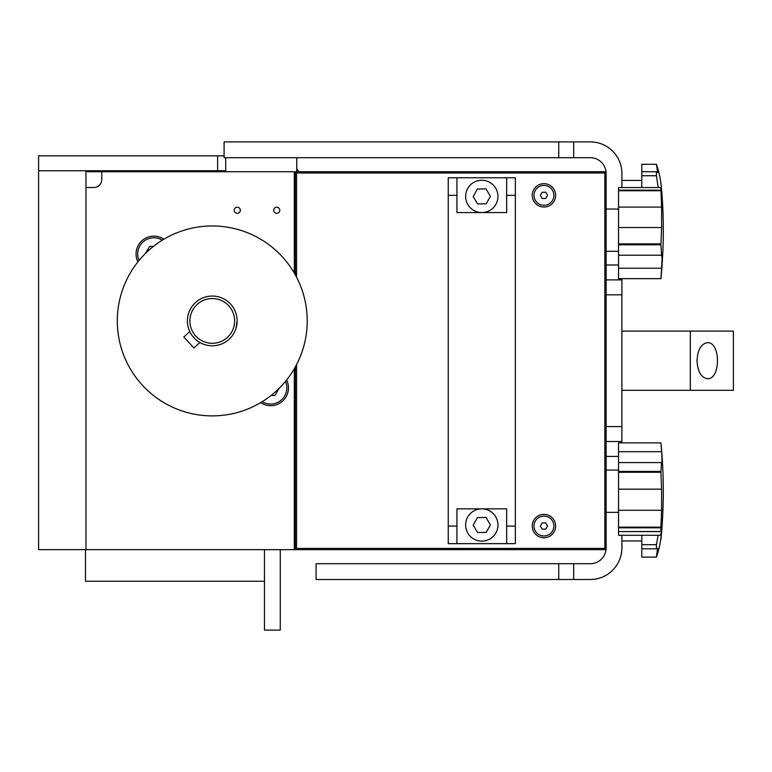 <?xml version="1.0" encoding="UTF-8"?>
<svg xmlns="http://www.w3.org/2000/svg" width="772" height="772" viewBox="0 0 772 772"><rect width="100%" height="100%" fill="white"/><g stroke="black" fill="none" stroke-linecap="round" stroke-linejoin="round"><path stroke-width="1.16" d="M38.6 549.664L85.962 549.664L85.962 170.747L38.6 170.747L38.6 549.664M235.981 328.38L237.129 320.92M212.271 345.788A24.858 24.858 0 0 0 233.8 308.491A24.858 24.858 0 0 0 190.732 308.491A24.858 24.858 0 0 0 212.271 345.788M212.271 343.299A22.378 22.378 0 0 1 192.884 309.736A22.378 22.378 0 0 1 231.648 309.736A22.378 22.378 0 0 1 212.271 343.299M234.225 210.283A3.059 3.059 -12.6 0 1 237.284 207.224A3.059 3.059 -12.6 0 1 240.343 210.283A3.059 3.059 -12.6 0 1 237.284 213.342A3.059 3.059 -12.6 0 1 234.225 210.283M273.703 210.283A3.059 3.059 -12.6 0 1 276.752 207.224A3.059 3.059 -12.6 0 1 279.811 210.283A3.059 3.059 -12.6 0 1 276.752 213.342A3.059 3.059 -12.6 0 1 273.703 210.283M295.319 243.846L294.315 243.846L294.315 273.105L294.315 171.741L101.75 171.741L101.75 179.635A7.894 7.894 -12.6 0 1 93.856 187.528L85.962 187.528L85.962 549.664L294.315 549.664L294.315 368.736L294.315 477.559L295.319 477.559M286.615 379.998A17.775 17.775 -12.6 0 1 260.704 402.608M137.918 261.843A17.775 17.775 -12.6 0 1 163.828 239.233M85.962 171.741L101.75 171.741M279.146 388.345L274.851 395.447L271.223 395.37M285.486 381.397A16.164 16.164 0 0 1 262.239 401.672M145.397 253.496L149.681 246.393L153.319 246.471M139.047 260.444A16.164 16.164 0 0 1 162.294 240.169M217.617 170.747L217.617 155.828L38.6 155.828L38.6 170.747L225.704 170.747M217.617 155.828L224.092 155.828M296.757 168.557A29.838 29.838 0 0 1 298.696 171.741M264.478 549.664L264.478 581.239L85.47 581.239L85.47 549.664M280.265 549.664L280.265 630.097L264.478 630.097L264.478 581.239M295.319 504.907L294.315 504.907L294.315 549.664L295.319 549.664L296.564 548.419L296.564 364.645M606.107 171.741L604.862 172.986L604.862 548.419L606.107 549.664L606.107 171.741L294.315 171.741L294.315 216.498L295.319 216.498M199.9 342.488L193.946 347.989L183.823 337.026L189.777 331.526M147.857 251.141A94.966 94.966 0 0 1 304.901 300.028A94.966 94.966 0 0 1 184.035 411.592A94.966 94.966 0 0 1 147.857 251.141M558.745 563.705L558.745 579.492L316.086 579.492L316.086 563.705L590.319 563.705A15.787 15.787 0 0 0 606.01 549.664M621.894 535.266L621.894 547.917A31.575 31.575 0 0 1 590.319 579.492L573.664 579.492L573.664 563.705M558.745 579.492L573.664 579.492M558.745 141.903L224.092 141.903L224.092 157.7L573.664 157.7L573.664 141.903L558.745 141.903L558.745 157.7M606.01 171.741A15.787 15.787 0 0 0 590.319 157.7L573.664 157.7M573.664 141.903L590.319 141.903A31.575 31.575 0 0 1 621.894 173.488L621.894 187.567M606.107 441.507L621.894 441.507L621.894 426.588L606.107 426.588M606.107 294.817L621.894 294.817L621.894 426.588M621.894 294.817L621.894 279.898L606.107 279.898L621.894 279.898L621.894 278.653M621.894 442.877L621.894 441.507M540.361 195.422L542.108 192.286L545.698 192.228L547.541 195.306L545.794 198.443L542.205 198.5L540.361 195.422M544.115 205.304A9.949 9.949 0 0 1 535.257 190.53A9.949 9.949 0 0 1 552.482 190.25A9.949 9.949 0 0 1 544.115 205.304M641.793 187.567L641.793 175.736L656.422 175.736L658.188 187.567M641.793 171.741L641.793 164.282L656.422 164.282L657.667 172.542L656.422 171.741L641.793 171.741L641.793 175.736M656.422 175.736L656.422 171.741M641.793 557.104L641.793 548.824L656.422 548.824L657.541 548.226L656.422 557.104L641.793 557.104M658.13 535.266L656.422 544.675L641.793 544.675L641.793 535.266M641.793 548.824L641.793 544.675M656.422 548.824L656.422 544.675M641.793 164.282L656.422 164.282A94.483 94.483 0 0 1 661.507 189.623M296.757 157.7L296.757 171.741M225.704 157.7L225.704 171.741M697.019 360.698C697.647 349.774 701.121 343.762 707.432 342.672C720.797 341.803 720.797 379.602 707.432 378.724C701.121 377.633 697.647 371.631 697.019 360.698M621.894 390.304L733.4 390.304L733.4 331.101L690.332 331.101L690.332 390.304M690.332 331.101L621.894 331.101M296.564 277.196L296.564 172.986L295.319 171.741L295.319 274.88M295.319 366.97L295.319 549.664L606.107 549.664M604.862 548.419L296.564 548.419M296.564 172.986L604.862 172.986M555.637 195.364A11.686 11.686 0 0 1 538.113 205.487A11.686 11.686 0 0 1 538.113 185.241A11.686 11.686 0 0 1 555.637 195.364M555.637 526.041A11.686 11.686 0 0 1 538.113 536.164A11.686 11.686 0 0 1 538.113 515.918A11.686 11.686 0 0 1 555.637 526.041M660.919 244.792L618.546 244.792L618.546 255.204L661.604 255.204L660.919 244.792L661.604 227.518L618.546 227.518L618.546 243.875L660.919 243.875M618.546 244.792L618.546 243.875M618.546 227.518L618.546 207.079L661.604 207.079L660.919 190.173C660.948 186.602 661.17 186.699 661.604 190.481C661.17 186.699 660.948 186.602 660.919 190.173L618.546 190.173L618.546 207.079M661.102 187.567L618.546 187.567L618.546 190.173M618.546 278.653L660.919 278.634L661.604 268.222L618.546 268.222L618.546 278.634L660.919 278.653L618.546 278.653M618.546 268.222L618.546 255.204M661.604 207.079L661.604 227.518M661.604 255.204C662.106 255.879 662.106 260.212 661.604 268.222M660.919 278.653A496.377 496.377 0 0 0 661.98 194.1L661.98 194.1A496.377 496.377 0 0 0 661.961 193.859L661.98 194.033M661.604 190.867C662.106 195.335 662.106 195.2 661.604 190.481M660.919 533.288C660.948 536.386 661.17 535.816 661.604 531.599L618.546 531.599L618.546 535.266L661.054 535.266M618.546 531.599L661.17 531.474L661.604 529.495C661.17 532.593 660.948 532.033 660.919 527.816L661.604 510.282L618.546 510.282L618.546 527.17L660.919 527.17M660.919 527.816L618.546 527.816L618.546 531.474M618.546 527.816L618.546 527.17M618.546 510.282L618.546 489.168L661.604 489.168L660.919 472.271L661.517 462.582L618.546 462.582L618.546 471.393L660.919 471.393M660.919 472.271L618.546 472.271L618.546 489.168M618.546 472.271L618.546 471.393M618.546 462.64L618.546 451.688L661.604 451.688L660.957 443.167A496.377 496.377 0 0 1 661.942 527.807L661.604 529.495C662.106 525.626 662.106 526.33 661.604 531.599M618.546 442.935L618.546 451.688M661.604 451.688C662.106 459.301 662.106 462.949 661.604 462.64L661.701 462.708M661.604 489.168L661.604 510.282M660.919 539.474L661.44 533.105M661.546 190.008L661.421 188.349M661.604 190.008C662.106 195.094 662.106 195.596 661.604 191.514M540.361 526.099L542.108 522.962L545.698 522.905L547.541 525.983L545.794 529.119L542.205 529.177L540.361 526.099M544.115 535.98A9.949 9.949 0 0 1 535.257 521.206A9.949 9.949 0 0 1 552.482 520.926A9.949 9.949 0 0 1 544.115 535.98M473.188 196.542L477.366 189.015L485.984 188.879L490.403 196.271L486.215 203.798L477.607 203.933L473.188 196.542M465.632 196.667A16.164 16.164 0 0 1 489.651 182.288A16.164 16.164 0 0 1 490.095 210.274A16.164 16.164 0 0 1 465.632 196.667M473.188 525.134L477.366 517.607L485.984 517.472L490.403 524.863L486.215 532.381L477.607 532.526L473.188 525.134M465.632 525.249A16.164 16.164 0 0 1 489.651 510.871A16.164 16.164 0 0 1 490.095 538.866A16.164 16.164 0 0 1 465.632 525.249M506.654 177.763L506.654 212.57L456.928 212.57L456.928 177.763L515.349 177.763L515.349 195.345L506.654 195.345M456.928 543.642L456.928 508.835L506.654 508.835L506.654 543.642L448.243 543.642L448.243 526.06L456.928 526.06M448.243 526.06L448.243 177.763L456.928 177.763M506.654 543.642L515.349 543.642L515.349 195.345M448.243 195.345L456.928 195.345M506.654 526.06L515.349 526.06M606.107 456.426L618.546 456.426M618.546 264.979L606.107 264.979M660.919 190.723L618.546 190.723M641.793 180.445L621.894 180.445L641.793 180.445M661.363 533.809A94.483 94.483 0 0 1 656.422 557.123L641.793 557.123M641.793 540.96L621.894 540.96M294.315 501.182L295.319 501.182M294.315 481.284L295.319 481.284M294.315 240.121L295.319 240.121M294.315 220.223L295.319 220.223M618.546 209.038L606.107 209.038M618.546 251.305L606.107 251.305M618.546 442.877L660.928 442.877M618.546 470.1L606.107 470.1M618.546 512.367L606.107 512.367M660.977 539.174A496.377 496.377 0 0 0 661.932 454.525"/></g></svg>
